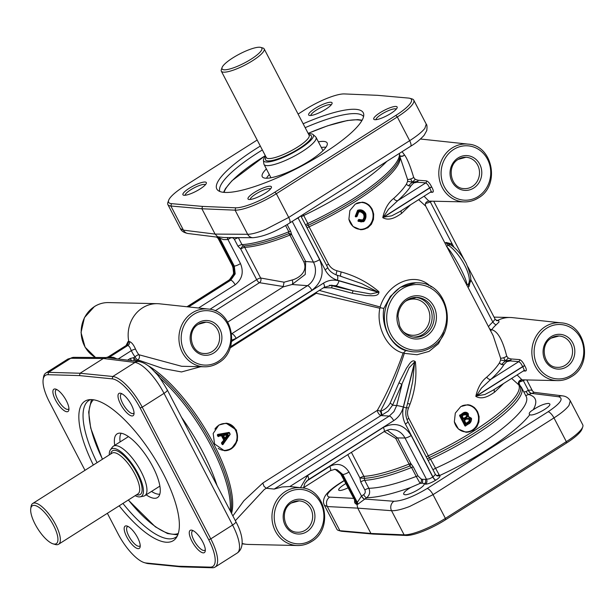 <?xml version="1.0" encoding="UTF-8"?>
<svg xmlns="http://www.w3.org/2000/svg" width="615" height="615" viewBox="0 0 615 615"><rect width="100%" height="100%" fill="white"/><g stroke="black" fill="none" stroke-linecap="round" stroke-linejoin="round"><path stroke-width="0.92" d="M79.489 375.596L80.081 373.243L48.577 372.344A34.486 11.823 -122.4 0 0 45.848 373.028A34.486 11.823 -122.4 0 0 43.481 377.341L43.158 379.447A32.764 11.231 57.6 0 1 48.001 374.704L79.489 375.596L112.199 378.855A32.764 11.231 57.6 0 1 125.967 387.919A32.764 11.231 57.6 0 1 140.151 407.999L208.708 539.693A32.764 11.231 57.6 0 1 215.173 559.281A32.764 11.231 57.6 0 1 210.215 567.138L178.727 566.238L146.009 562.986A32.764 11.231 57.6 0 1 144.402 562.663A32.764 11.231 57.6 0 1 132.248 553.923A32.764 11.231 57.6 0 1 118.065 533.835L107.371 513.302M45.848 373.028L67.934 359.014L70.748 358.276L103.335 358.491L106.872 357.561L138.882 361.535C143.503 362.366 147.931 364.926 152.166 369.208L156.341 373.651C158.624 375.819 162.283 381.262 167.303 389.979A6.896 1.568 152.5 0 1 167.042 390.863A6.896 1.568 152.5 0 1 164.021 393.346L232.578 525.041C236.721 533.113 239.027 539.962 239.496 545.59C239.735 549.395 238.958 551.886 237.182 553.062L215.096 567.076A34.486 11.823 -122.4 0 0 217.587 559.489A34.486 11.823 -122.4 0 0 210.784 538.871L142.226 407.176A34.486 11.823 -122.4 0 0 127.297 386.036A34.486 11.823 -122.4 0 0 112.806 376.495L80.081 373.243L103.335 358.491L134.977 362.427C138.852 363.011 143.587 366.248 149.199 372.137C154.819 378.202 159.762 385.274 164.021 393.346L142.226 407.176L140.151 407.999M338.588 530.468L340.81 531.099A32.764 7.465 -27.5 0 0 342.04 531.314L339.887 530.691A34.486 7.857 152.5 0 1 338.588 530.468A34.486 7.857 152.5 0 1 336.897 529.277L324.397 505.276L327.318 506.552L357.738 508.136L370.914 533.451L339.887 530.691L327.318 506.552A6.896 6.35 93 0 1 326.711 501.317A6.896 6.35 93 0 1 329.686 497.12C324.551 495.982 328.202 491.254 340.649 482.929L344.231 480.661M298.091 114.067L305.186 109.57A32.764 7.465 152.5 0 1 327.257 98.262A32.764 7.465 152.5 0 1 344.392 93.934L377.572 95.325L408.591 98.085A32.764 7.465 152.5 0 1 409.821 98.3A32.764 7.465 152.5 0 1 410.182 103.62A32.764 7.465 152.5 0 1 395.829 115.428L274.882 192.164A32.764 7.465 152.5 0 1 252.803 203.473A32.764 7.465 152.5 0 1 235.676 207.801L202.489 206.409L201.897 208.769L235.091 210.161A34.486 7.857 -27.5 0 0 253.126 205.602A34.486 7.857 -27.5 0 0 276.358 193.702L397.313 116.958A34.486 7.857 -27.5 0 0 412.427 104.535A34.486 7.857 -27.5 0 0 413.741 100.122L426.233 124.122L424.842 128.381C422.075 131.887 417.016 135.984 409.667 140.689L288.719 217.433L265.542 229.457C257.647 232.662 251.681 234.277 247.661 234.3A6.896 6.273 -89.6 0 0 251.474 237.498A6.896 6.273 -89.6 0 0 253.034 237.721L224.006 237.536L217.702 236.806L219.017 238.159L233.5 265.988L232.801 265.949L218.287 238.067A3.452 3.152 97.1 0 0 216.98 236.714L216.626 237.075L188.098 233.523A6.896 6.296 97.1 0 1 187.206 233.339A6.896 6.296 97.1 0 1 183.431 230.148L180.372 228.596C181.371 231.071 183.947 232.708 188.098 233.523M525.702 395.568L533.651 392.685M534.005 392.316L531.483 390.041L528.208 390.271A3.452 1.184 57.6 0 0 529.7 392.385A3.452 1.184 57.6 0 0 531.145 393.339L558.628 396.76A6.896 6.296 -82.9 0 1 562.533 395.868L534.035 392.324M391.471 429.431L395.522 430C399.658 431.284 402.817 433.944 404.993 437.995L426.572 479.454A3.452 3.106 -85.7 0 1 425.388 484.166C428.009 484.082 431.469 482.752 435.774 480.177L435.912 480.092C439.379 477.786 440.624 476.264 439.663 475.518A3.452 3.29 -65 0 1 436.681 475.664L435.389 474.411L432.975 477.017A3.452 1.184 -122.4 0 0 434.467 479.131A3.452 1.184 -122.4 0 0 435.912 480.092M426.287 456.93A3.452 0.784 152.5 0 1 428.294 455.792L408.867 418.477C407.23 415.04 407.092 411.596 408.46 408.152L409.997 404.178C415.14 390.548 416.932 376.434 415.371 361.812A3.452 0.784 -27.5 0 0 415.056 361.997A3.452 0.784 -27.5 0 0 414.756 362.181L403.478 407.053A5.174 0.423 14.1 0 1 406.054 407.937A5.174 0.423 14.1 0 1 406.369 408.176C405.262 412.903 405.762 417.347 407.86 421.521A5.174 1.176 152.5 0 1 407.86 421.521A5.174 1.176 152.5 0 1 407.66 422.182A5.174 1.176 152.5 0 1 405.393 424.05L432.975 477.017L429.324 478.862L425.311 479.354A3.452 3.106 -85.7 0 1 424.127 484.066C424.634 486.949 409.121 495.482 404.755 494.721L403.648 494.183C403.363 492.684 405.731 490.439 410.759 487.449L420.107 483.367A3.452 2.944 108.1 0 0 421.16 478.977L418.023 475.979L413.372 467.031L410.882 463.633L397.513 437.941L387.112 430.169M292.233 221.392L313.427 262.098C315.503 266.226 316.002 270.577 314.918 275.174C313.704 279.725 311.228 283.223 307.5 285.668L231.647 333.791M231.763 340.141L236.175 338.327L311.913 290.272A5.174 1.776 -122.4 0 0 309.676 287.097A5.174 1.776 -122.4 0 0 307.5 285.668L292.071 284.499L305.248 274.436L305.663 261.506A3.452 0.784 -27.5 0 0 304.917 261.613A3.452 0.784 -27.5 0 0 303.879 261.959C308.061 271.576 298.829 278.326 292.117 279.994L284.069 282.193L283.131 286.921L292.071 284.499A3.452 2.037 73.4 0 0 292.117 279.994M294.939 219.67L297.968 218.041A3.452 1.184 57.6 0 1 297.86 217.825M340.326 276.158L361.774 283.646L378.363 292.263L370.745 293.955L353.079 290.772L329.963 285.245M297.998 217.733A3.452 1.184 -122.4 0 0 298.106 217.956L300.228 216.319M329.517 285.299L335.636 285.714L353.079 290.772L352.241 293.232L366.102 295.592C370.115 295.346 378.763 297.329 378.978 291.902A3.452 0.784 -27.5 0 0 378.663 292.079A3.452 0.784 -27.5 0 0 378.363 292.263L338.98 280.847A5.174 2.083 106.2 0 1 337.489 284.315A5.174 2.083 106.2 0 1 335.636 285.714L332.054 285.644L331.746 287.866L352.241 293.232M301.242 487.757A28.959 26.399 93.7 0 0 285.337 491.562A28.959 26.399 93.7 0 0 272.722 523.842A28.959 26.399 93.7 0 0 297.514 545.52C302.511 545.597 307.177 544.275 311.521 541.554C333.684 529.231 326.081 488.94 301.242 487.757L290.441 486.596A29.42 26.814 93.7 0 0 289.857 486.542L281.954 486.965L274.205 489.071L266.318 488.279L380.908 415.579A3.452 1.415 69.3 0 0 380.347 411.297A3.452 1.614 29.7 0 0 377.287 410.405L262.813 483.036L264.019 486.342L266.318 488.279L264.312 489.471L235.353 520.69M187.191 306.777L229.241 280.094L229.949 280.132L234.392 273.829L233.5 265.988L234.284 266.049L235.191 273.89L230.733 280.186L188.59 306.931M186.975 306.754L228.834 280.194A5.174 1.776 -122.4 0 1 229.241 280.094L233.669 273.798L232.801 265.949A5.174 1.176 -27.5 0 1 232.347 265.742L218.125 238.412L219.77 238.166A3.452 3.137 90.4 0 0 218.448 236.806M303.526 487.695L330.355 470.675L334.783 469.368L337.128 469.714L342.801 474.503L342.048 474.496L356.531 502.324L355.824 502.286L341.31 474.411L342.048 474.496L336.351 469.706L334.406 469.376M354.548 500.479L354.686 502.778L356.239 504.223A3.452 3.175 -87 0 0 355.824 502.286L340.864 474.196A5.174 1.176 152.5 0 0 341.31 474.411L335.606 469.614L334.637 469.391M415.371 361.812L415.256 361.597C411.681 358.66 408.644 365.556 406.53 368.054L398.92 382.899A3.452 0.8 -157.4 0 1 401.941 384.644L396.69 405.554L393.931 411.604L389.287 416.055L274.205 489.071M398.92 382.899L390.11 403.179C388.019 407.015 384.952 409.644 380.908 411.081A3.452 1.391 -110.8 0 1 381.492 415.356L388.242 411.089L392.562 405.185L409.152 367.732L414.641 361.958L412.703 381.485L409.997 393.754M347.767 454.646L359.913 477.986L360.705 481.96L364.864 489.955C365.641 491.877 365.241 493.445 363.665 494.668L361.497 496.051L357.315 502.386A3.452 3.106 -85.7 0 1 357.707 504.323L366.609 497.743C369.646 495.29 370.399 492.154 368.854 488.31L364.695 480.315L364.326 478.324L359.913 477.986A3.452 0.784 152.5 0 1 362.104 476.848A3.452 0.784 152.5 0 1 363.903 476.341L351.403 452.34M415.256 361.597A3.452 0.784 -27.5 0 0 414.941 361.774A3.452 0.784 -27.5 0 0 414.641 361.958L403.317 407.007A5.174 0.423 14.1 0 0 399.527 406.046A5.174 0.423 14.1 0 0 396.69 405.554L392.562 405.185A3.452 1.261 -153.3 0 0 390.11 403.179M364.472 499.096A3.452 1.169 -123.2 0 1 361.497 496.051L348.989 472.036A5.174 1.176 152.5 0 1 345.507 473.819A5.174 1.176 152.5 0 1 342.801 474.503L357.315 502.386L356.531 502.324L356.931 504.262L357.707 504.323M363.665 494.668A3.452 1.184 -122.4 0 0 365.156 496.782A3.452 1.184 -122.4 0 0 366.609 497.743C377.664 497.435 392.385 494.006 410.759 487.449M306.239 226.312A3.452 2.583 170.9 0 1 308.177 225.313L307.877 223.514L303.164 214.451M116.758 358.783L113.529 357.361L108.64 357.1L106.872 357.561M208.208 309.038A28.959 26.399 93.7 0 0 192.303 312.835A28.959 26.399 93.7 0 0 179.688 345.115A28.959 26.399 93.7 0 0 204.48 366.794C209.469 366.871 214.135 365.556 218.479 362.827C240.65 350.504 233.039 310.214 208.208 309.038L159.539 303.81A31.042 28.29 93.7 0 0 157.355 303.672A31.042 28.29 93.7 0 0 142.496 307.884A31.042 28.29 93.7 0 0 128.773 341.548L127.251 345.292L128.028 345.353L129.734 347.083L131.341 350.658A3.452 0.723 155.2 0 1 135.538 349.159C133.686 344.877 131.695 342.355 129.55 341.609L128.066 341.517L126.175 345.33M198.568 308L235.145 284.791C242.187 279.248 243.963 272.176 240.48 263.581A5.174 1.176 -27.5 0 1 236.99 265.365A5.174 1.176 -27.5 0 1 234.284 266.049L219.77 238.166L223.599 239.642L227.973 239.566A3.452 1.192 58.5 0 1 227.327 237.559M378.978 291.902L378.863 291.679A3.452 0.784 -27.5 0 0 378.548 291.864A3.452 0.784 -27.5 0 0 378.248 292.048L337.45 280.217A5.174 2.083 106.2 0 0 337.72 276.673A5.174 2.083 106.2 0 0 336.766 275.113L336.766 275.113A5.174 2.083 106.2 0 0 336.62 275.082M428.217 460.62A3.452 0.784 152.5 0 1 430.577 459.221L429.132 457.652A3.452 1.353 -40.6 0 1 427.317 458.898M242.21 543.491A31.042 28.29 93.7 0 0 246.4 544.298A31.042 28.29 93.7 0 0 248.583 544.436L297.514 545.52A28.959 26.399 93.7 0 0 311.382 541.584M561.134 322.86A28.959 26.399 93.7 0 0 545.228 326.657A28.959 26.399 93.7 0 0 532.613 358.945A28.959 26.399 93.7 0 0 557.405 380.616C562.402 380.7 567.068 379.378 571.412 376.657C593.575 364.334 585.964 324.036 561.134 322.86L512.472 317.632A31.042 28.29 93.7 0 0 510.289 317.494A31.042 28.29 93.7 0 0 497.95 320.277L496.213 320.346M498.688 320.369A3.452 3.152 96.9 0 1 497.028 320.653L495.129 319.177L492.838 322.029A3.452 1.046 -131.3 0 0 496.174 324.797L498.996 322.06L498.688 320.369L496.736 320.592M406.5 183.985A3.452 3.106 -148.5 0 0 408.46 185.722L412.327 182.201L407.63 181.31L406.5 183.985C403.886 188.244 399.627 193.041 393.738 198.384C388.342 202.55 384.698 208.946 382.791 217.579A3.452 0.784 152.5 0 1 383.06 217.395A3.452 0.784 152.5 0 1 383.337 217.21L388.403 209.407L397.767 200.651C403.878 195.116 408.283 190.15 411.005 185.745L413.734 182.932L417.208 182.201A1.722 1.553 94.6 0 0 417.946 180.21L415.248 179.388L413.657 177.397C410.313 166.096 407.238 158.585 404.455 154.88L402.095 151.682M417.208 182.201L425.765 182.893L427.686 184.485L429.647 187.829A1.722 0.392 152.7 0 1 431.707 187.014C429.985 183.516 428.248 181.479 426.495 180.887L417.946 180.21M430.892 191.888L399.712 211.668L391.74 215.827L383.337 217.21L429.647 187.829A31.119 28.359 93.7 0 0 429.724 187.99L431.03 190.896L430.892 191.888L431.3 191.749A1.722 1.568 -89.4 0 1 432.43 192.287C433.783 192.111 433.567 190.404 431.784 187.16A29.397 26.791 -86.3 0 1 431.707 187.014M417.577 282.762A34.601 31.534 93.7 0 0 416.962 282.746A34.601 31.534 93.7 0 0 400.396 287.443A34.601 31.534 93.7 0 0 385.052 324.705A34.601 31.534 93.7 0 0 412.504 351.749L405.785 350.581C391.524 346.752 380.739 326.012 383.829 308.407L390.371 296.399L400.157 287.436L415.963 282.723M523.104 379.862A3.452 1.284 -113.3 0 0 523.327 380.608L524.91 379.901M524.826 365.887A29.397 26.791 -86.3 0 1 524.749 365.74C523.019 362.235 521.282 360.19 519.537 359.614A1.722 1.553 -85.4 0 1 518.799 361.612L520.728 363.204L522.681 366.555A31.119 28.359 93.7 0 0 522.765 366.709L524.065 369.623L523.926 370.614L524.341 370.468A1.722 1.568 90.6 0 1 525.471 371.014C526.824 370.83 526.609 369.123 524.826 365.887A1.722 0.392 -27.7 0 0 522.765 366.709L476.464 396.091A3.452 0.784 -27.5 0 0 476.179 396.275A3.452 0.784 -27.5 0 0 475.91 396.46C482.852 400.227 490.07 395.237 494.606 392.155L503.593 383.514M492.923 390.287L484.781 394.553L476.379 395.937L481.437 388.134L490.808 379.378A3.452 2.475 47.9 0 1 486.78 377.11C481.376 381.277 477.732 387.681 475.833 396.306L475.91 396.46M533.236 409.736C539.393 405.708 544.536 403.594 548.672 403.402L549.779 403.94C551.686 406.323 535.158 415.748 530.491 414.941L529.776 414.756C528.462 413.572 529.615 411.896 533.236 409.736C537.702 401.795 536.318 396.767 529.092 394.646A3.452 1.184 57.6 0 1 527.639 393.692A3.452 1.184 57.6 0 1 526.148 391.578L523.819 391.955M425.511 203.473A34.309 31.265 93.7 0 0 430.292 201.881L431.868 201.174M452.555 246.123A1.722 0.392 152.5 0 1 453.124 245.7A8.256 7.526 93.8 0 0 452.825 245.177L451.579 243.801L445.983 242.456L451.264 245.231A3.452 2.621 122.4 0 0 451.064 245.085A3.452 2.621 122.4 0 0 448.304 245.27A24.139 8.272 57.6 0 1 464.563 265.004A24.139 8.272 57.6 0 1 468.43 283.93A3.452 3.206 35.3 0 0 469.276 283.131C472.082 281.539 471.059 274.936 466.208 263.32C461.788 255.064 456.737 248.99 451.064 245.085L451.041 245.07M178.727 566.238L180.871 566.861L212.367 567.76A34.486 11.823 -122.4 0 0 215.096 567.076M84.993 470.314L49.508 402.141A32.764 11.231 57.6 0 1 43.042 382.561A32.764 11.231 57.6 0 1 43.158 379.447M68.942 408.614A11.462 3.928 57.6 0 1 68.434 409.175A11.462 3.928 57.6 0 1 67.442 409.398A11.462 3.928 57.6 0 1 58.248 400.403A11.462 3.928 57.6 0 1 56.15 389.818A11.462 3.928 57.6 0 1 56.872 389.595M66.85 411.75A13.184 4.52 -122.4 0 0 68.895 409.844A13.184 4.52 -122.4 0 0 64.736 397.943A13.184 4.52 -122.4 0 0 55.734 389.111A13.184 4.52 -122.4 0 0 54.996 388.972A13.184 4.52 -122.4 0 0 55.504 400.011A13.184 4.52 -122.4 0 0 66.85 411.75M134.039 412.819A11.462 3.928 57.6 0 1 133.524 413.38A11.462 3.928 57.6 0 1 132.54 413.603A11.462 3.928 57.6 0 1 123.346 404.609A11.462 3.928 57.6 0 1 121.247 394.023A11.462 3.928 57.6 0 1 121.97 393.8M131.948 415.955A13.184 4.52 -122.4 0 0 133.985 414.049A13.184 4.52 -122.4 0 0 129.834 402.149A13.184 4.52 -122.4 0 0 120.832 393.316A13.184 4.52 -122.4 0 0 120.086 393.177A13.184 4.52 -122.4 0 0 120.602 404.216A13.184 4.52 -122.4 0 0 131.948 415.955M205.31 549.725A11.462 3.928 57.6 0 1 204.795 550.287A11.462 3.928 57.6 0 1 203.811 550.51A11.462 3.928 57.6 0 1 194.617 541.515A11.462 3.928 57.6 0 1 192.518 530.93A11.462 3.928 57.6 0 1 193.241 530.707M203.219 552.87A13.184 4.52 -122.4 0 0 205.256 550.963A13.184 4.52 -122.4 0 0 201.105 539.055A13.184 4.52 -122.4 0 0 192.103 530.23A13.184 4.52 -122.4 0 0 191.357 530.084A13.184 4.52 -122.4 0 0 191.872 541.123A13.184 4.52 -122.4 0 0 203.219 552.87M140.212 545.52A11.462 3.928 57.6 0 1 139.705 546.082A11.462 3.928 57.6 0 1 138.713 546.305A11.462 3.928 57.6 0 1 129.519 537.31A11.462 3.928 57.6 0 1 127.42 526.724A11.462 3.928 57.6 0 1 128.143 526.502M138.121 548.657A13.184 4.52 -122.4 0 0 140.166 546.758A13.184 4.52 -122.4 0 0 136.007 534.85A13.184 4.52 -122.4 0 0 127.005 526.017A13.184 4.52 -122.4 0 0 126.267 525.879A13.184 4.52 -122.4 0 0 126.775 536.918A13.184 4.52 -122.4 0 0 138.121 548.657M375.996 119.687A11.462 2.614 152.5 0 1 383.56 113.045A11.462 2.614 152.5 0 1 395.314 108.801A11.462 2.614 152.5 0 1 396.283 109.124M395.906 106.441A13.184 3.006 -27.5 0 0 380.693 112.322A13.184 3.006 -27.5 0 0 374.397 119.625A13.184 3.006 -27.5 0 0 374.989 119.717A13.184 3.006 -27.5 0 0 387.558 115.359A13.184 3.006 -27.5 0 0 397.144 107.786A13.184 3.006 -27.5 0 0 395.906 106.441M202.489 206.409L171.47 203.65A32.764 7.465 152.5 0 1 168.633 200.344A32.764 7.465 152.5 0 1 169.878 198.115A32.764 7.465 152.5 0 1 184.239 186.307L257.178 140.028M185.161 195.263A11.462 2.614 152.5 0 1 192.733 188.613A11.462 2.614 152.5 0 1 204.48 184.377A11.462 2.614 152.5 0 1 205.448 184.7M205.072 182.017A13.184 3.006 -27.5 0 0 189.858 187.898A13.184 3.006 -27.5 0 0 183.57 195.201A13.184 3.006 -27.5 0 0 184.154 195.293A13.184 3.006 -27.5 0 0 196.723 190.934A13.184 3.006 -27.5 0 0 206.309 183.355A13.184 3.006 -27.5 0 0 205.072 182.017M250.259 199.468A11.462 2.614 152.5 0 1 257.823 192.818A11.462 2.614 152.5 0 1 269.578 188.582A11.462 2.614 152.5 0 1 270.546 188.905M270.17 186.222A13.184 3.006 -27.5 0 0 254.948 192.103A13.184 3.006 -27.5 0 0 248.66 199.406A13.184 3.006 -27.5 0 0 249.252 199.498A13.184 3.006 -27.5 0 0 261.821 195.14A13.184 3.006 -27.5 0 0 271.407 187.56A13.184 3.006 -27.5 0 0 270.17 186.222M310.898 115.482A11.462 2.614 152.5 0 1 318.47 108.84A11.462 2.614 152.5 0 1 330.217 104.596A11.462 2.614 152.5 0 1 331.185 104.919M330.816 102.236A13.184 3.006 -27.5 0 0 315.595 108.117A13.184 3.006 -27.5 0 0 309.307 115.42A13.184 3.006 -27.5 0 0 309.891 115.512A13.184 3.006 -27.5 0 0 322.46 111.154A13.184 3.006 -27.5 0 0 332.046 103.581A13.184 3.006 -27.5 0 0 330.816 102.236M347.975 487.856C344.239 489.609 341.471 490.493 339.657 490.516L338.619 490.101C338.411 488.771 340.795 486.619 345.768 483.621M356.239 504.223L356.931 504.262L357.738 508.136L391.547 510.704C395.683 510.904 401.749 509.481 409.728 506.437L433.029 494.652L553.977 417.908C561.326 413.203 566.346 409.021 569.029 405.362L570.266 400.803L582.759 424.804A34.486 7.857 152.5 0 1 582.759 426.872A34.486 7.857 152.5 0 1 581.444 429.216A34.486 7.857 152.5 0 1 566.33 441.647L445.383 518.384A34.486 7.857 152.5 0 1 422.144 530.291A34.486 7.857 152.5 0 1 404.116 534.842L370.914 533.451L373.059 534.074L406.246 535.465A32.764 7.465 -27.5 0 0 423.374 531.137A32.764 7.465 -27.5 0 0 445.452 519.829L566.4 443.084A32.764 7.465 -27.5 0 0 580.752 431.276A32.764 7.465 -27.5 0 0 582.005 429.055L582.759 426.872M570.266 400.803L570.251 400.78C568.506 397.89 565.931 396.245 562.533 395.868L562.533 395.868M418.023 475.979A3.452 0.784 -27.5 0 0 417.262 476.087A3.452 0.784 -27.5 0 0 416.209 476.441L420.107 483.367L422.935 483.182L425.388 484.166M218.617 436.235L222.346 435.22L218.848 435.92L218.425 435.097L229.418 433.145L229.987 434.236L222.63 444.145L223.061 444.268M224.521 439.979L222.153 443.215L224.521 439.979M223.96 439.94L221.654 442.592L222.038 442.815L223.96 439.94M218.586 436.243L221.784 435.651M365.979 216.38L365.395 213.059C363.373 210.099 360.774 209.192 357.615 210.322L355.239 216.303A0.692 0.63 93.7 0 0 356.031 216.857L356.285 216.219L355.831 216.265L357.084 216.28L356.269 216.534M358.706 220.608L358.576 221.062L358.706 220.608M226.474 434.751L226.451 435.028A17.681 16.121 93.7 0 0 227.527 434.774L227.904 435.005L227.765 434.451M225.075 438.61L223.483 435.581L226.451 435.028M228.05 435.013L227.204 436.104L227.588 436.327L228.426 435.251L227.804 434.129A16.989 15.49 -86.3 0 1 226.774 434.382L223.66 435.274M460.781 406.577L467.746 404.724L470.129 405.147L474.365 407.491L477.517 411.52L479.116 416.616L478.901 421.998L476.848 426.833L473.189 430.408L465.97 432.245L458.444 429.055L454.347 421.713L455.315 413.103L460.781 406.577M355.339 204.019L362.304 202.166L364.687 202.589L368.923 204.941L372.075 208.969L373.674 214.066L373.459 219.44L371.399 224.283L367.747 227.85L360.528 229.695L353.002 226.497L348.905 219.155L349.874 210.553L355.339 204.019M218.886 425.042L226.105 423.205L236.444 430.039L237.421 440.486L231.294 448.873L224.329 450.726L214.558 443.93L213.174 433.452L218.886 425.042M159.815 494.152A36.5 12.508 57.6 0 1 158.509 494.199A36.5 12.508 57.6 0 1 151.513 491.423M120.102 441.916A36.5 12.508 57.6 0 1 121.163 433.237M114.744 445.314A37.707 12.923 57.6 0 1 117.965 433.452A37.707 12.923 57.6 0 1 120.363 433.145A37.707 12.923 57.6 0 1 149.922 461.542A37.707 12.923 57.6 0 1 158.255 496.958A37.707 12.923 57.6 0 1 154.265 498.281A37.707 12.923 57.6 0 1 146.155 494.821M135.162 495.667A28.059 9.617 -122.4 0 0 138.982 496.889A28.059 9.617 -122.4 0 0 140.189 496.82L143.549 496.167A29.312 10.048 -122.4 0 0 144.809 495.675A29.312 10.048 -122.4 0 0 139.444 468.599A29.312 10.048 -122.4 0 0 115.928 445.598A29.312 10.048 -122.4 0 0 113.398 446.167A29.312 10.048 -122.4 0 0 112.414 447.097L110.392 449.857A28.059 9.617 -122.4 0 0 109.293 454.9M265.565 156.149A28.059 6.388 -27.5 0 0 263.428 160.315L263.858 163.851A29.312 6.673 -27.5 0 0 264.027 164.405A29.312 6.673 -27.5 0 0 266.779 165.62A29.312 6.673 -27.5 0 0 297.714 154.273A29.312 6.673 -27.5 0 0 316.033 137.329A29.312 6.673 -27.5 0 0 315.68 136.876L313.027 134.493A28.059 6.388 -27.5 0 0 310.736 133.763A28.059 6.388 -27.5 0 0 308.392 133.855M266.487 178.227A35.347 8.049 152.5 0 1 269.316 174.56M321.322 147.492A35.347 8.049 152.5 0 1 325.435 147.223A35.347 8.049 152.5 0 1 325.95 147.269M318.393 141.857A36.554 8.326 152.5 0 1 323.682 141.404A36.554 8.326 152.5 0 1 327.257 143.287A36.554 8.326 152.5 0 1 303.533 164.466A36.554 8.326 152.5 0 1 265.688 178.204A36.554 8.326 152.5 0 1 262.474 177.012A36.554 8.326 152.5 0 1 266.387 168.925M54.381 544.091A22.417 7.688 -122.4 0 0 53.505 525.325A22.417 7.688 -122.4 0 0 34.217 505.369A22.417 7.688 -122.4 0 0 30.75 508.605A22.417 7.688 -122.4 0 0 37.815 528.846A22.417 7.688 -122.4 0 0 53.113 543.852A22.417 7.688 -122.4 0 0 54.381 544.091M53.113 543.852L55.158 544.46A24.139 8.272 -122.4 0 0 56.519 544.713A24.139 8.272 -122.4 0 0 58.602 544.244A24.139 8.272 -122.4 0 0 54.182 521.951A24.139 8.272 -122.4 0 0 34.809 503.009A24.139 8.272 -122.4 0 0 32.733 503.477A24.139 8.272 -122.4 0 0 31.073 506.499L30.75 508.605M140.189 496.82A28.059 9.617 -122.4 0 0 137.168 472.043A28.059 9.617 -122.4 0 0 113.752 448.42A28.059 9.617 -122.4 0 0 110.392 449.857M224.183 69.81A22.417 5.104 -27.5 0 0 250.051 59.816A22.417 5.104 -27.5 0 0 260.745 47.401A22.417 5.104 -27.5 0 0 259.745 47.24A22.417 5.104 -27.5 0 0 238.382 54.643A22.417 5.104 -27.5 0 0 222.077 67.535A22.417 5.104 -27.5 0 0 224.183 69.81M222.077 67.535L221.323 69.71A24.139 5.497 -27.5 0 0 221.323 71.163A24.139 5.497 -27.5 0 0 223.591 72.163A24.139 5.497 -27.5 0 0 249.067 62.822A24.139 5.497 -27.5 0 0 264.15 48.869A24.139 5.497 -27.5 0 0 262.966 48.039L260.745 47.401M263.428 160.315A28.059 6.388 -27.5 0 0 266.226 162.014A28.059 6.388 -27.5 0 0 296.853 150.56A28.059 6.388 -27.5 0 0 313.027 134.493M177.22 536.18A81.049 27.783 57.6 0 1 175.813 537.272A81.049 27.783 57.6 0 1 168.825 538.84A81.049 27.783 57.6 0 1 122.931 503.431M119.195 505.799A82.556 28.298 -122.4 0 0 166.219 542.222A82.556 28.298 -122.4 0 0 176.113 537.994A82.556 28.298 -122.4 0 0 155.426 459.674A82.556 28.298 -122.4 0 0 91.989 399.619A82.556 28.298 -122.4 0 0 88.445 399.819A82.556 28.298 -122.4 0 0 93.326 465.032M305.171 127.666A81.049 18.458 152.5 0 1 356.177 113.652A81.049 18.458 152.5 0 1 363.565 116.65M260.314 146.07A82.556 18.796 -27.5 0 0 217.81 190.266A82.556 18.796 -27.5 0 0 224.552 192.418A82.556 18.796 -27.5 0 0 308.645 162.168A82.556 18.796 -27.5 0 0 363.734 114.305A82.556 18.796 -27.5 0 0 355.516 109.316A82.556 18.796 -27.5 0 0 303.141 123.776M415.248 179.388L412.327 182.201L410.628 178.996A3.452 0.861 160.5 0 0 413.657 177.397M399.819 156.371L407.553 179.426A3.452 0.861 160.5 0 0 410.628 178.996M407.553 179.426L407.63 181.31M413.734 182.932L412.327 182.201L417.885 181.34M519.537 359.614L510.98 358.937L508.282 358.115L505.361 360.928L503.67 357.715A3.452 0.861 -19.5 0 1 500.595 358.153L500.671 360.029L505.361 360.928L501.494 364.441A3.452 3.106 31.5 0 1 499.541 362.712C496.92 366.963 492.669 371.768 486.78 377.11M500.671 360.029L499.541 362.712M508.282 358.115L506.691 356.123A3.452 0.861 -19.5 0 1 503.67 357.715M504.039 364.472L506.775 361.658L505.361 360.928L510.927 360.067A1.722 1.553 -85.4 0 1 510.25 360.928L518.799 361.612L490.808 379.378C496.912 373.843 501.325 368.877 504.039 364.472A3.452 3.106 31.5 0 1 501.494 364.441M510.98 358.937A1.722 1.553 -85.4 0 1 510.927 360.067M506.775 361.658L510.25 360.928M219.824 191.473A81.049 18.458 152.5 0 1 262.344 149.96M97.062 462.657A81.049 27.783 57.6 0 1 88.967 400.403A81.049 27.783 57.6 0 1 90.559 399.589M342.04 531.314L373.059 534.074M356.031 216.857L356.861 216.595L357.269 215.158M357.292 214.843L358.653 212.037C360.705 211.545 362.335 212.283 363.542 214.243C364.403 216.395 364.095 218.287 362.619 219.924L359.468 219.563A0.692 0.63 93.7 0 0 358.66 219.624L358.045 220.262L358.399 220.524L359.329 219.801M227.527 434.521L224.836 438.295M468.299 416.516L468.246 413.618C466.8 412.081 465.132 411.819 463.249 412.842L460.082 415.156L463.549 413.149L463.249 412.842M469.722 421.982L470.291 418.907L466.485 418.546L464.548 419.776A0.692 0.63 93.7 0 0 464.31 420.721L465.863 423.704A0.692 0.63 93.7 0 0 466.724 423.958L469.722 421.982L469.376 421.713L468.538 422.305L468.838 422.613M466.37 419.115L469.314 419.23L468.891 421.436L465.986 423.335L464.433 420.345L466.308 418.969M357.292 215.88L357.084 216.28L357.323 215.896C357.815 212.852 358.314 211.475 358.806 211.752L357.292 215.88M361.113 221.938L358.437 221.054L361.182 221.938L363.634 221.154L358.899 220.793L359.514 220.155L359.16 219.893L363.357 220.547C365.156 218.671 365.541 216.465 364.518 213.928L364.103 214.089C365.01 216.388 364.657 218.433 363.058 220.239L363.357 220.547M364.518 213.928C363.088 211.606 361.174 210.784 358.768 211.468L357.123 215.957L356.285 216.219L358.053 210.645L355.693 216.257L357.615 210.322M221.915 435.62L224.314 439.963L222.038 435.597L218.433 436.212L217.856 434.928L229.41 432.822L218.233 434.743L218.01 435.259L218.425 435.097L217.902 434.39A0.692 0.63 93.7 0 0 217.449 435.42L217.879 436.235L218.433 436.081L218.01 435.259L217.449 435.42M436.181 475.357A3.452 2.721 121.4 0 0 439.056 474.649L439.663 475.518C478.378 457.76 516.377 432.137 529.776 414.756L529.346 414.326M413.741 100.122A34.486 7.857 -27.5 0 0 412.042 98.93L409.821 98.3M168.633 200.344L167.872 202.52A34.486 7.857 -27.5 0 0 167.872 204.595A34.486 7.857 -27.5 0 0 170.87 206.01L201.897 208.769L215.081 234.092L217.702 236.806L216.98 236.714M144.402 562.663L146.447 563.263A34.486 11.823 -122.4 0 0 148.138 563.609L180.871 566.861M451.187 245.162A1.722 0.607 127.8 0 1 451.579 243.801M452.163 245.839A1.722 0.454 146.9 0 1 452.825 245.177L430.292 201.881A3.452 1.284 66.7 0 1 430.07 201.136M469.553 282.7L468.984 286.636L470.383 280.663M470.744 280.617L470.59 279.633M511.642 378.41L518.76 384.859A3.452 3.452 143.3 0 1 521.989 379.824L517.115 374.935M523.334 370.991L525.471 371.014M494.475 389.303A3.452 2.483 -130.9 0 0 494.606 392.155M506.691 356.123C502.609 339.949 497.612 331.147 491.7 329.717A3.452 3.198 -69.5 0 1 490.547 330.655M418.607 199.683L425.726 206.14L493.161 335.675L500.595 358.153M496.174 324.797A30.858 28.129 -86.3 0 0 491.7 329.717A3.452 0.807 36.1 0 1 489.563 328.756M520.175 386.266A3.452 3.283 94.8 0 1 521.989 379.824L522.273 379.839C519.083 380.931 518.36 382.853 520.09 385.605L520.175 386.266A95.448 21.733 152.5 0 1 474.688 432.822A95.448 21.733 152.5 0 1 429.132 457.652A3.452 0.646 65 0 0 428.294 455.792A94.841 21.602 152.5 0 0 473.558 431.123A94.841 21.602 152.5 0 0 518.76 384.859A3.452 3.359 153.1 0 0 520.175 386.266M315.779 292.663A3.452 1.184 -122.4 0 0 316.302 293.255L379.839 308.253L380.593 307.777L383.829 308.407M379.839 308.253C375.957 327.188 387.404 349.182 403.132 353.01C395.207 375.235 386.589 394.361 377.287 410.405A3.452 1.184 -122.4 0 0 378.64 413.611A3.452 1.184 -122.4 0 0 380.908 415.579L389.287 416.055A5.174 1.776 -122.4 0 1 391.463 417.485A5.174 1.776 -122.4 0 1 393.7 420.66C398.535 417.477 401.741 412.926 403.317 407.007M405.785 350.581L403.901 352.556A6.788 2.867 -22.7 0 0 403.132 353.01M380.908 411.081L380.347 411.297C389.118 395.099 397.106 375.78 404.301 353.348A6.788 0.922 60.8 0 1 403.901 352.556M404.301 353.348L417.047 354.732L429.055 351.388L438.503 343.677L444.215 332.669M218.348 362.865A28.959 26.399 93.7 0 1 204.48 366.794L181.648 366.286L138.852 354.724A3.452 0.969 -36.9 0 0 135.023 356.838A3.452 1.184 -122.4 0 0 136.422 358.853A3.452 1.184 -122.4 0 0 137.829 359.883L163.037 368.523L181.525 371.944L200.721 366.709M262.813 483.036L243.863 500.764L232.87 515.923M431.392 286.921L428.786 284.837C413.08 271.761 387.027 283.899 380.162 306.97L319.308 290.426M380.593 307.777A6.788 0.915 60.6 0 1 380.162 306.97M399.819 155.68A3.452 2.998 167.1 0 0 404.455 154.88A3.452 3.16 -36.2 0 1 399.827 155.895M408.46 185.722A3.452 3.106 -148.5 0 0 411.005 185.745M393.738 198.384A3.452 2.475 -132.1 0 0 397.767 200.651L425.765 182.893A1.722 1.553 94.6 0 0 426.495 180.887M382.791 217.579L382.876 217.733C389.81 221.508 397.021 216.511 401.572 213.428A3.452 2.483 49.1 0 1 401.434 210.576M401.572 213.428L410.551 204.795M430.292 192.264L432.43 192.287M425.726 206.14C424.796 203.365 425.834 201.689 428.847 201.113L424.073 196.216M378.863 291.679C368.016 282.462 355.455 275.881 341.164 271.953L336.935 270.761C333.222 269.716 330.424 267.525 328.556 264.212L309.099 226.82A94.841 21.602 -27.5 0 0 354.363 202.143A94.841 21.602 -27.5 0 0 399.812 156.464M323.567 287.72L331.746 287.866M284.069 282.193L260.652 278.011A3.452 0.784 -27.5 0 0 258.861 278.518A3.452 0.784 -27.5 0 0 256.67 279.656A3.452 1.184 -122.4 0 0 258.069 281.67A3.452 1.184 -122.4 0 0 259.476 282.7A3.452 2.906 96.8 0 0 260.652 278.011L244.701 247.361A3.452 0.784 -27.5 0 0 242.91 247.868A3.452 0.784 -27.5 0 0 240.711 249.006A3.452 1.315 117.4 0 1 243.379 245.985L241.987 244.609L238.351 237.628M215.142 310.829L259.476 282.7L283.553 286.559M240.48 263.581L227.973 239.566L230.148 238.189A3.452 1.184 57.6 0 1 229.856 237.575M311.913 290.272C322.083 282.262 324.651 272.045 319.615 259.63A5.174 1.176 -27.5 0 1 316.133 261.413A5.174 1.176 -27.5 0 1 313.427 262.098L305.663 261.506L291.687 234.661L290.664 231.325A3.452 0.784 -27.5 0 0 289.903 231.432A3.452 0.784 -27.5 0 0 288.85 231.786L288.865 233.646A3.452 2.752 177.8 0 1 291.687 234.661A3.452 0.784 -27.5 0 0 290.941 234.761A3.452 0.784 -27.5 0 0 289.903 235.107L303.879 261.959M134.677 361.013A3.452 1.422 94.8 0 1 133.839 357.592L130.203 358.499A3.452 1.184 -122.4 0 0 131.602 360.521A3.452 1.184 -122.4 0 0 131.725 360.644M107.594 357.653A3.452 3.152 97.1 0 0 109.378 357.192L128.028 345.353A3.452 3.113 94.7 0 0 129.55 341.609M106.572 357.553A3.452 3.137 90.4 0 0 107.886 357.092L126.536 345.261A3.452 3.175 92.6 0 0 128.066 341.517M230.095 347.959L316.302 293.255A3.452 0.715 103.1 0 0 316.694 292.087M135.323 361.09A3.452 3.044 104.4 0 0 136.653 360.628L137.829 359.883A3.452 2.998 101.6 0 0 138.852 354.724A30.858 28.129 -86.3 0 1 135.538 349.159M341.164 271.953L340.287 276.127M341.817 276.573L336.766 275.113C332.092 273.26 329.025 270.654 327.58 267.31L300.835 215.934M336.935 270.761L335.975 274.859M235.145 284.791A5.174 1.776 -122.4 0 0 232.908 281.624A5.174 1.776 -122.4 0 0 230.733 280.186L229.949 280.132L187.844 306.847M108.64 357.1L127.251 345.292L126.536 345.261L107.886 357.092L108.64 357.1M301.35 216.911A3.452 0.784 -27.5 0 1 303.71 215.511C337.697 199.314 372.037 176.943 386.82 161.376M217.072 485.581C209.692 463.264 197.861 440.548 181.594 417.424M496.536 320.507A3.452 3.137 90.6 0 0 497.197 320.269M466.631 285.076C468.453 281.916 454.331 254.787 446.505 246.415M384.191 431.538L395.729 438.395L409.098 464.079A3.452 0.784 152.5 0 1 410.136 463.741A3.452 0.784 152.5 0 1 410.882 463.633A3.452 1.63 -44.5 0 1 409.813 465.993L411.55 467.492L416.209 476.441C396.375 483.99 380.593 487.949 368.854 488.31A3.452 0.784 152.5 0 0 367.055 488.817A3.452 0.784 152.5 0 0 364.864 489.955M408.46 408.152A3.452 0.884 22.5 0 0 406.523 407.591M409.997 404.178A3.452 0.807 21.9 0 0 407.53 403.563M439.056 474.649L430.577 459.221A96.048 21.871 -27.5 0 0 475.81 434.521A96.048 21.871 -27.5 0 0 521.566 387.619L520.09 385.605M521.566 387.619L525.925 396.006C533.889 407.876 487.195 445.183 435.343 468.384A3.452 0.784 152.5 0 0 432.983 469.783M236.175 338.327A5.174 1.776 -122.4 0 0 233.931 335.152A5.174 1.776 -122.4 0 0 231.763 333.722L231.64 333.707M227.742 322.068L283.131 286.921M391.571 429.431L391.617 429.431C390.832 428.97 388.28 429.716 383.968 431.676A5.174 1.776 -122.4 0 0 384.344 430.538A5.174 1.776 -122.4 0 0 383.322 427.448L307.585 475.503A5.174 1.776 57.6 0 1 308.607 478.593A5.174 1.776 57.6 0 1 308.23 479.738L383.968 431.676M230.148 238.189C231.901 237.305 233.331 237.713 234.446 239.419A3.452 0.784 -27.5 0 1 236.637 238.282A3.452 0.784 -27.5 0 1 238.436 237.774L239.812 237.636M401.895 288.973A32.872 29.966 -86.3 0 1 442.746 300.827A32.872 29.966 -86.3 0 1 431.453 345.761A32.872 29.966 -86.3 0 1 390.594 333.914A32.872 29.966 -86.3 0 1 401.895 288.973M208.708 539.693L210.784 538.871L232.578 525.041A6.896 1.568 -27.5 0 0 235.599 522.558A6.896 1.568 -27.5 0 0 235.86 521.674L167.303 389.979M48.001 374.704L48.577 372.344L70.748 358.276A6.896 6.273 90.4 0 1 73.946 357.338L106.541 357.553M235.676 207.801L235.091 210.161L247.661 234.3L215.081 234.092L183.431 230.148L170.87 206.01L171.47 203.65M274.882 192.164L276.358 193.702L288.719 217.433A6.896 2.368 57.6 0 1 290.08 221.554A6.896 2.368 57.6 0 1 289.58 223.076L410.528 146.332A6.896 2.368 -122.4 0 0 411.028 144.817A6.896 2.368 -122.4 0 0 409.667 140.689L397.313 116.958L395.829 115.428M566.4 443.084L566.33 441.647L553.977 417.908A6.896 2.368 -122.4 0 0 550.986 413.68A6.896 2.368 -122.4 0 0 548.088 411.773L427.141 488.518A6.896 2.368 57.6 0 1 430.039 490.424A6.896 2.368 57.6 0 1 433.029 494.652L445.383 518.384L445.452 519.829M344.146 480.5L340.103 483.067A6.896 2.368 57.6 0 1 340.649 482.929M395.729 438.395A3.452 0.784 -27.5 0 1 396.767 438.049A3.452 0.784 -27.5 0 1 397.513 437.941L404.993 437.995A5.174 1.176 152.5 0 0 407.699 437.311A5.174 1.176 152.5 0 0 411.181 435.528C403.993 424.473 394.715 421.775 383.322 427.448M435.774 480.177A3.452 1.184 -122.4 0 1 434.321 479.223A3.452 1.184 -122.4 0 1 432.829 477.109L411.181 435.528M319.615 259.63L298.106 217.956L325.12 269.831A5.174 1.176 -27.5 0 0 327.38 267.971A5.174 1.176 -27.5 0 0 327.58 267.31M331.916 285.145L324.097 287.382A5.174 1.776 -122.4 0 0 324.474 286.244A5.174 1.776 -122.4 0 0 323.452 283.154L231.632 341.417M289.857 486.542L393.7 420.66M330.355 470.675A5.174 1.776 -122.4 0 0 330.732 469.537A5.174 1.776 -122.4 0 0 329.709 466.439L306.462 481.191M353.44 498.358L329.686 497.12M406.246 535.465L404.116 534.842L391.547 510.704A6.896 6.219 -85.7 0 1 390.979 505.476A6.896 6.219 -85.7 0 1 393.915 501.271L364.557 499.042A3.452 1.184 -122.4 0 1 363.104 498.089A3.452 1.184 -122.4 0 1 361.612 495.974M408.867 418.477A3.452 0.784 -27.5 0 0 406.976 419.53M360.705 481.96A3.452 0.784 152.5 0 1 362.896 480.822A3.452 0.784 152.5 0 1 364.695 480.315A96.048 21.871 -27.5 0 0 411.55 467.492A3.452 0.784 -27.5 0 1 412.604 467.139A3.452 0.784 -27.5 0 1 413.372 467.031M466.77 284.983L468.43 283.93A3.452 1.184 -122.4 0 0 468.361 284.983A3.452 1.184 -122.4 0 0 468.984 286.636L467.969 287.282M159.6 377.718A96.048 32.926 57.6 0 1 211.306 446.336A96.048 32.926 57.6 0 1 230.179 510.75M230.963 512.264A95.448 32.718 -122.4 0 0 212.606 445.345A95.448 32.718 -122.4 0 0 154.688 371.791M231.548 513.394A94.841 32.51 -122.4 0 0 213.905 444.345A94.841 32.51 -122.4 0 0 147.515 365.31M307.093 227.95A3.452 0.784 -27.5 0 1 309.099 226.82A3.452 0.646 65 0 0 308.177 225.313A95.448 21.733 152.5 0 0 353.733 200.482A95.448 21.733 152.5 0 0 399.719 157.532L399.45 153.366M399.366 153.419A96.048 21.871 152.5 0 1 353.11 198.814A96.048 21.871 152.5 0 1 307.877 223.514A3.452 0.784 -27.5 0 0 305.509 224.913M118.241 358.968L131.341 350.658A34.309 31.265 93.7 0 0 135.023 356.838L133.839 357.592A3.452 1.184 -122.4 0 0 135.238 359.606A3.452 1.184 -122.4 0 0 136.653 360.628A94.841 32.51 -122.4 0 1 140.197 361.766M328.556 264.212A3.452 0.784 -27.5 0 0 326.557 265.342M285.575 225.505L288.85 231.786A96.048 21.871 152.5 0 1 241.987 244.609A3.452 0.784 -27.5 0 0 240.196 245.116A3.452 0.784 -27.5 0 0 237.997 246.254L240.711 249.006L256.67 279.656L209.961 309.284M415.886 282.723L418.192 282.8C448.496 282.923 458.705 332.169 431.668 347.175C426.103 350.658 420.122 352.218 413.734 351.849L412.504 351.749A34.601 31.534 93.7 0 0 413.119 351.803M424.942 334.552A19.941 18.173 -86.3 0 1 413.987 337.166C407.484 336.259 402.71 332.569 399.673 326.096L397.966 316.318C398.574 309.199 401.633 303.787 407.145 300.066L416.563 297.391A19.941 18.173 -86.3 0 1 433.629 312.32A19.941 18.173 -86.3 0 1 424.942 334.552M406.93 298.659A21.663 19.749 93.7 0 0 399.489 328.272A21.663 19.749 93.7 0 0 426.41 336.082A21.663 19.749 93.7 0 0 433.859 306.462A21.663 19.749 93.7 0 0 406.93 298.659M413.034 337.035A19.857 18.104 93.7 0 0 422.966 334.352A19.857 18.104 93.7 0 0 431.73 312.735A19.857 18.104 93.7 0 0 415.594 297.399M405.231 301.465A18.135 16.528 -86.3 0 1 427.74 308.054A18.135 16.528 -86.3 0 1 421.498 332.823A18.135 16.528 -86.3 0 1 403.279 331.67M478.155 196.516A27.237 24.823 -86.3 0 1 444.307 186.699A27.237 24.823 -86.3 0 1 453.662 149.468A27.237 24.823 -86.3 0 1 487.518 159.285A27.237 24.823 -86.3 0 1 478.155 196.516M428.847 201.113L464.363 201.897C469.36 201.974 474.027 200.651 478.37 197.93C500.541 185.607 492.93 145.317 468.1 144.133A28.959 26.399 93.7 0 0 452.194 147.931A28.959 26.399 93.7 0 0 439.571 180.218A28.959 26.399 93.7 0 0 464.363 201.897A28.959 26.399 93.7 0 0 478.232 197.961M472.266 186.506A15.698 14.306 -86.3 0 1 463.918 188.59C450.649 188.436 446.159 166.035 458.29 159.354L465.939 157.271A15.698 14.306 -86.3 0 1 479.131 169.156A15.698 14.306 -86.3 0 1 472.266 186.506M458.075 157.947A17.42 15.875 93.7 0 0 452.094 181.763A17.42 15.875 93.7 0 0 473.742 188.036A17.42 15.875 93.7 0 0 479.731 164.228A17.42 15.875 93.7 0 0 458.075 157.947M311.305 540.147A27.237 24.823 -86.3 0 1 277.45 530.33A27.237 24.823 -86.3 0 1 286.813 493.092A27.237 24.823 -86.3 0 1 320.661 502.909A27.237 24.823 -86.3 0 1 311.305 540.147M305.417 530.13A15.698 14.306 -86.3 0 1 297.068 532.213C283.799 532.06 279.302 509.658 291.441 502.985L299.09 500.894A15.698 14.306 -86.3 0 1 312.282 512.779A15.698 14.306 -86.3 0 1 305.417 530.13M291.226 501.571A17.42 15.875 93.7 0 0 285.237 525.387A17.42 15.875 93.7 0 0 306.893 531.668A17.42 15.875 93.7 0 0 312.874 507.852A17.42 15.875 93.7 0 0 291.226 501.571M95.579 357.476A28.959 26.399 -86.3 0 1 81.172 332.515A28.959 26.399 -86.3 0 1 94.556 306.516A28.959 26.399 -86.3 0 1 108.424 302.588L157.355 303.672M565.3 365.233A15.698 14.306 -86.3 0 1 556.959 367.316C543.683 367.163 539.194 344.754 551.332 338.081L558.981 335.998A15.698 14.306 -86.3 0 1 572.173 347.882A15.698 14.306 -86.3 0 1 565.3 365.233M551.117 336.674A17.42 15.875 93.7 0 0 545.128 360.482A17.42 15.875 93.7 0 0 566.776 366.763A17.42 15.875 93.7 0 0 572.765 342.947A17.42 15.875 93.7 0 0 551.117 336.674M212.375 351.403A15.698 14.306 -86.3 0 1 204.026 353.487C190.758 353.333 186.268 330.932 198.399 324.259L206.056 322.168A15.698 14.306 -86.3 0 1 219.248 334.053A15.698 14.306 -86.3 0 1 212.375 351.403M198.184 322.844A17.42 15.875 93.7 0 0 192.203 346.66A17.42 15.875 93.7 0 0 213.851 352.941A17.42 15.875 93.7 0 0 219.839 329.125A17.42 15.875 93.7 0 0 198.184 322.844M218.264 361.42A27.237 24.823 -86.3 0 1 184.415 351.603A27.237 24.823 -86.3 0 1 193.771 314.365A27.237 24.823 -86.3 0 1 227.627 324.182A27.237 24.823 -86.3 0 1 218.264 361.42M571.197 375.242A27.237 24.823 -86.3 0 1 537.341 365.425A27.237 24.823 -86.3 0 1 546.704 328.195A27.237 24.823 -86.3 0 1 580.552 338.012A27.237 24.823 -86.3 0 1 571.197 375.242M522.273 379.839L557.405 380.616A28.959 26.399 93.7 0 0 571.274 376.688M446.644 246.323L448.304 245.27A3.452 1.184 -122.4 0 1 447.09 244.132A3.452 1.184 -122.4 0 1 445.983 242.456L444.968 243.102M431.784 187.16A1.722 0.392 152.3 0 0 429.724 187.99L383.422 217.364A3.452 0.784 152.5 0 0 383.137 217.549A3.452 0.784 152.5 0 0 382.876 217.733M519.352 381.992A34.309 31.265 93.7 0 0 523.327 380.608L528.323 390.202A3.452 1.192 58.5 0 0 531.222 393.293M475.833 396.306A3.452 0.784 -27.5 0 1 476.095 396.122A3.452 0.784 -27.5 0 1 476.379 395.937L522.681 366.555A1.722 0.392 -27.3 0 1 524.749 365.74M453.916 247.215L453.124 245.7M470.621 279.356L492.838 322.029A34.309 31.265 93.7 0 0 488.471 326.673M212.367 567.76L210.215 567.138M230.056 433.89L229.449 432.837M229.226 432.799L228.895 432.437L217.902 434.39M230.118 434.382L223.184 444.168L222.353 442.9L222.007 443.207L222.63 444.145L221.592 443.369L222.077 444.299L223.114 444.222M223.184 444.13L230.133 434.105M229.572 433.014L230.118 434.052L229.157 432.783M221.592 435.958L223.645 439.917M223.03 444.291L230.01 434.59M222.077 444.299A0.692 0.63 93.7 0 0 223.114 444.368M358.66 219.624L359.16 219.893L358.107 221.331L363.519 221.715L365.963 216.588M463.971 414.618L465.809 414.049L467.085 414.764L466.862 416.809L465.709 417.693L463.679 418.869L462.157 415.963L463.733 414.779M464.217 419.138L467.231 417.055L467.5 414.595L463.91 414.356L462.265 415.394A0.692 0.63 93.7 0 0 462.034 416.34L463.356 418.892A0.692 0.63 93.7 0 0 464.217 419.138L463.779 418.823L465.57 417.685L465.271 417.377L463.433 418.546M463.356 418.892L462.134 415.894L463.948 414.641L462.034 416.34M463.679 418.869L462.188 416.209M463.795 414.925L466.531 414.917L466.716 416.801L465.57 417.685L466.009 418M463.91 414.356L465.816 414.049M466.724 423.958L466.285 423.643L468.538 422.305L466.424 423.65L465.939 423.366M468.891 421.436L469.237 421.705L468.399 422.297L468.1 421.99M466.185 423.681L464.41 420.276L466.531 418.83L464.31 420.721M466.247 423.697L464.471 420.583M466.485 418.546L468.415 418.3L470.291 418.907M465.54 425.718L460.251 415.732L459.697 415.886L464.809 425.718L465.224 425.549L460.082 415.463L460.666 415.563L460.374 415.263L463.687 413.157L468.123 413.995L468.315 416.355L468.123 413.995M465.601 425.734L468.984 423.674M465.847 425.657L469.176 423.543C471.029 422.344 471.705 420.583 471.182 418.254L471.052 418.431C471.513 420.491 470.882 422.098 469.16 423.258L469.176 423.543M226.681 435.866L227.204 436.104L225.144 438.626L223.483 435.451L224.759 438.633L223.522 435.82M224.759 438.633A0.692 0.63 93.7 0 0 225.79 438.726L225.267 438.487L228.05 435.02L227.804 434.129M226.774 434.382L223.814 434.928L226.697 434.705A17.335 15.806 93.7 0 0 227.735 434.459L226.697 434.705M223.814 434.928A0.692 0.63 93.7 0 0 223.368 435.95M465.847 432.237A13.799 12.577 93.7 0 0 472.62 430.369A13.799 12.577 93.7 0 0 478.724 415.425A13.799 12.577 93.7 0 0 467.623 404.716M461.934 405.931A13.453 12.262 -86.3 0 1 477.378 412.588A13.453 12.262 -86.3 0 1 472.328 430.062A13.453 12.262 -86.3 0 1 454.362 421.798M360.405 229.679A13.799 12.577 93.7 0 0 367.178 227.819A13.799 12.577 93.7 0 0 373.282 212.867A13.799 12.577 93.7 0 0 362.181 202.158M356.485 203.381A13.453 12.262 -86.3 0 1 371.937 210.03A13.453 12.262 -86.3 0 1 366.878 227.512A13.453 12.262 -86.3 0 1 348.92 219.24M224.337 450.726A13.799 12.577 93.7 0 0 231.14 448.865A13.799 12.577 93.7 0 0 237.236 433.898A13.799 12.577 93.7 0 0 226.112 423.205M214.912 429.109A13.453 12.262 -86.3 0 1 218.748 425.319A13.453 12.262 -86.3 0 1 235.46 430.169A13.453 12.262 -86.3 0 1 230.84 448.558A13.453 12.262 -86.3 0 1 218.21 448.366M178.288 533.466A79.32 27.191 57.6 0 1 128.381 499.972M224.106 192.387A79.32 18.066 152.5 0 1 262.105 157.701A79.32 18.066 152.5 0 1 265.326 155.687M58.602 544.244L137.937 493.907A24.139 8.272 -122.4 0 0 134.916 474.165A24.139 8.272 -122.4 0 0 114.144 452.671A24.139 8.272 -122.4 0 0 112.068 453.14L32.733 503.477M136.615 494.744A25.868 8.864 -122.4 0 0 136.991 473.342A25.868 8.864 -122.4 0 0 114.744 450.311A25.868 8.864 -122.4 0 0 110.746 453.978M221.323 71.163L266.295 157.548A24.139 5.497 -27.5 0 0 268.555 158.547A24.139 5.497 -27.5 0 0 297.622 147.039A24.139 5.497 -27.5 0 0 309.122 135.254L309.153 135.315M266.087 157.163A25.868 5.889 -27.5 0 0 274.113 160.046A25.868 5.889 -27.5 0 0 299.105 148.576A25.868 5.889 -27.5 0 0 308.999 134.87A25.868 5.889 -27.5 0 0 308.914 134.862M308.153 133.394A79.32 18.066 152.5 0 1 357.607 119.879A79.32 18.066 152.5 0 1 361.851 120.678M102.513 459.205A79.32 27.191 57.6 0 1 93.465 399.773M217.879 436.235A0.692 0.63 93.7 0 0 218.533 436.565M229.541 432.768A0.692 0.63 93.7 0 0 228.895 432.437M221.654 442.592A0.692 0.63 93.7 0 0 221.592 443.369M358.045 220.262L358.107 221.331M471.467 419.645L471.175 418.062L468.299 416.447M469.045 423.827L471.444 420.022M464.809 425.718A0.692 0.63 93.7 0 0 465.67 425.964M459.935 414.941A0.692 0.63 93.7 0 0 459.697 415.886M225.79 438.726L227.588 436.327M224.836 440.009L222.346 435.22M471.182 418.254L468.284 416.355M468.13 416.255L468.707 417.17L471.052 418.431M465.478 425.726L469.207 423.535C470.683 423.374 472.251 418.092 471.221 418.262L468.707 417.17M469.16 423.258L465.786 425.396L460.666 415.563L463.987 413.465M468.253 413.81L465.901 412.619L463.549 413.149L465.824 412.611M468.522 416.809L468.284 413.826L465.755 412.604M466.547 418.807L468.415 418.3M469.314 419.23L469.875 419.069L469.237 421.705L469.729 419.061L468.346 418.292M466.531 414.917L467.5 414.595M465.74 414.049L466.946 414.756L466.716 416.801L467.231 417.055M466.355 416.555L465.271 417.377M355.239 216.303L356.07 216.534M361.043 221.93L363.673 221.431C365.94 219.125 366.525 216.395 365.402 213.251L365.272 213.436C366.302 216.403 365.756 218.978 363.634 221.154M365.402 213.251L360.367 210.122L357.915 210.63L360.298 210.115M359.468 219.563L361.489 220.57L359.606 219.901M358.768 211.468L360.182 211.475L364.103 214.089L363.542 214.243M358.829 211.729L360.182 211.475M361.412 220.562L363.058 220.239L361.343 220.554M358.353 210.953C361.159 209.992 363.465 210.822 365.272 213.436M360.229 210.115L360.359 210.122C363.119 210.714 364.81 211.76 365.433 213.267C365.91 213.589 366.048 214.989 365.848 217.472C364.972 220.185 364.249 221.508 363.673 221.431M360.113 211.468L363.957 214.082C364.918 216.365 364.572 218.417 362.919 220.232L362.619 219.924M148.138 563.609L146.009 562.986M112.199 378.855L112.806 376.495L134.977 362.427A6.896 6.296 -82.9 0 1 138.882 361.535M528.208 390.271L526.148 391.578M428.624 285.46A3.452 1.791 124.9 0 1 428.786 284.837M198.491 324.143A15.698 14.306 -86.3 0 1 206.056 322.168M551.417 337.973A15.698 14.306 -86.3 0 1 558.981 335.998M291.533 502.87A15.698 14.306 -86.3 0 1 299.09 500.894M458.383 159.247A15.698 14.306 -86.3 0 1 465.939 157.271M407.23 299.959A19.941 18.173 -86.3 0 1 416.563 297.391M234.446 239.419L237.997 246.254M228.096 239.489A3.452 1.184 57.6 0 1 227.427 237.559M244.701 247.361A3.452 2.998 86.9 0 0 243.379 245.985A95.448 21.733 152.5 0 0 288.865 233.646A3.452 1.384 -111.6 0 1 289.903 235.107A94.841 21.602 -27.5 0 1 244.701 247.361M290.664 231.325L287.151 224.575M130.203 358.499L127.628 360.136M421.921 483.19A3.452 3.044 100.9 0 0 422.313 479.331L421.16 478.977M409.098 464.079A3.452 1.384 -111.6 0 1 409.813 465.993A95.448 21.733 152.5 0 1 364.326 478.324A3.452 2.998 86.9 0 0 363.903 476.341A94.841 21.602 152.5 0 0 409.098 464.079M425.311 479.354L422.313 479.331M334.26 469.337C335.959 468.945 338.165 470.567 340.864 474.196A5.174 1.176 152.5 0 1 340.856 474.18M348.989 472.036C344.016 464.379 337.589 462.518 329.709 466.439M427.141 488.518C413.38 496.759 402.31 501.01 393.915 501.271M558.628 396.76C564.024 398.397 560.511 403.402 548.088 411.773M406.369 408.183L410.013 393.7M307.585 475.503L300.466 487.672M403.478 407.053C402.072 413.026 402.71 418.692 405.393 424.05M338.98 280.847C333.553 279.371 328.379 280.14 323.452 283.154M325.12 269.831C327.956 275.089 332.069 278.557 337.45 280.217M242.187 543.845L246.4 544.298M108.424 302.588C103.428 302.503 98.761 303.825 94.418 306.554L84.455 317.586L81.034 332.538L85.101 347.214L95.533 357.476M468.1 144.133L420.483 139.021M128.281 500.033L155.357 526.832L167.518 533.551L177.789 534.912M159.885 486.111L144.809 495.675M322.983 150.683L316.033 137.329M265.303 155.641L231.955 180.756L225.49 188.567L223.56 192.334M264.15 48.869L309.122 135.254M362.12 120.202L357.899 119.618L347.329 120.517L327.71 125.767L308.13 133.347M270.977 177.75L264.027 164.405M128.474 436.604L113.398 446.167M91.95 399.612L91.143 400.911L88.66 412.127L90.682 428.017L102.413 459.267M495.129 319.177L467.915 266.902M464.179 259.722L433.721 201.22M492.746 390.394L523.926 370.614M532.498 390.963L526.763 379.939M494.068 317.132L510.289 317.494M218.125 238.412L216.626 237.075M106.149 357.561L107.71 357.054M126.598 345.223L126.675 344.792L126.098 345.384M497.028 320.653L496.305 320.569M228.834 280.194C235.491 274.451 233.792 270.331 232.347 265.742M435.389 474.411L407.86 421.521M230.479 346.783L324.105 287.382M303.487 488.102L304.871 483.375L308.23 479.738M426.233 124.115C427.018 124.668 427.202 126.821 426.772 130.565L424.135 135.292C419.999 139.766 415.463 143.449 410.528 146.332M253.034 237.721C263.312 236.752 275.489 231.87 289.58 223.076M180.372 228.596L167.872 204.595M324.397 505.276L323.759 503.631C323.49 503.547 322.767 499.634 325.512 495.436C328.026 491.785 332.884 487.664 340.103 483.067M237.182 553.062C245.47 547.504 242.256 533.266 235.86 521.674M67.934 359.014L73.946 357.338"/></g></svg>
